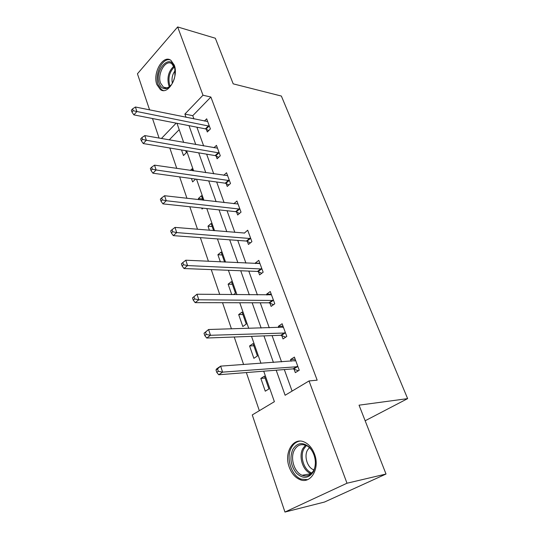 <?xml version="1.0" encoding="UTF-8"?>
<svg xmlns="http://www.w3.org/2000/svg" width="539" height="539" viewBox="0 0 539 539"><rect width="100%" height="100%" fill="white"/><g stroke="black" fill="none" stroke-linecap="round" stroke-linejoin="round"><path stroke-width="0.81" d="M174.252 65.091C178.982 76.653 167.952 95.646 160.352 89.548L156.862 84.562C152.315 73.149 163.108 54.163 170.93 60.355L174.252 65.091M314.5 454.074C320.24 468.593 310.552 484.756 299.644 479.481C294.927 477.345 291.451 473.202 289.207 467.064C283.709 452.619 293.324 436.55 304.528 442.135C308.941 444.244 312.263 448.219 314.5 454.074M149.593 109.895L137.438 73.796L177.654 26.95L215.337 38.235L233.198 83.848L281.365 96.05L407.632 398.624L359.048 405.173L386.018 474.03L324.498 502.045L284.956 512.05L252.265 414.929L274.385 401.683L263.719 371.189M169.812 148.003L176.765 168.404M179.655 176.893L186.959 198.318M189.836 206.754L197.51 229.264M200.36 237.638L208.425 261.3M211.254 269.608L219.737 294.483M222.54 302.709L231.453 328.871M234.229 337.003L243.608 364.532M246.35 372.564L259.34 410.691M159.086 138.099L152.497 118.519M365.159 420.77L407.632 398.624M179.197 129.636L169.233 139.884M268.921 388.936L264.447 376.128L260.842 378.418L265.276 391.186L268.921 388.936M257.399 355.969L253.074 343.579L249.577 345.964L253.869 358.32L257.399 355.969M246.262 324.08L242.072 312.088L238.676 314.567L242.826 326.526L246.262 324.08M233.596 294.638L235.476 293.216L231.42 281.607L228.125 284.168L231.75 294.617M224.595 262.082L221.105 252.084L217.897 254.725L220.384 261.88M213.599 230.604L211.106 223.476L207.993 226.185L209.408 230.254M202.967 200.171L201.418 195.745L198.386 198.52L198.797 199.693M203.041 208.169L202.044 209.058L201.687 208.02M195.603 179.089L192.618 181.906L191.446 178.517M192.679 170.742L192.019 168.842L190.388 170.405M181.528 149.963L183.469 155.555L186.373 152.685L185.665 150.657M276.184 370.205L285.118 395.262L309.036 380.945L317.168 380.17L210.884 97.047L192.753 115.69L193.925 118.93M196.903 127.197L203.668 145.948M206.632 154.174L213.727 173.834M216.671 182L224.109 202.624M227.04 210.736L234.842 232.37M237.739 240.407L245.932 263.113M248.802 271.077L257.399 294.914M260.243 302.79L269.271 327.82M272.074 335.595L281.56 361.891M284.322 369.559L292.091 391.092M294.031 369.087L295.332 372.638L299.233 370.226L294.402 357.087L290.541 359.54L291.154 361.224M281.756 335.521L283.009 338.95L286.795 336.43L282.119 323.744L278.38 326.297L278.838 327.557M269.891 303.08L271.104 306.395L274.775 303.78L270.255 291.511L266.63 294.159L266.946 295.022M258.417 271.71L259.589 274.917L263.153 272.215L258.781 260.35L255.264 263.086L255.439 263.571M247.32 241.364L248.452 244.463L251.908 241.681L247.684 230.2L244.315 233.158M236.574 211.989L237.672 214.994L241.034 212.13L236.938 201.02L233.805 203.742M226.171 183.536L227.236 186.447L230.497 183.516L226.535 172.756L223.746 175.303M216.085 155.966L217.116 158.789L220.289 155.798L216.449 145.362L213.956 147.76M206.316 129.245L207.313 131.981L210.399 128.929L206.673 118.809L204.429 121.073M386.018 474.03L346.995 483.227L284.956 512.05M177.654 26.95L202.994 95.214L184.89 114.059L186.049 117.327M210.884 97.047L202.994 95.214M309.036 380.945L346.995 483.227M189.021 125.661L195.758 144.553M198.709 152.847L205.777 172.662M208.714 180.902L216.126 201.701M219.043 209.88L226.818 231.703M229.708 239.815L237.874 262.722M240.738 270.76L249.314 294.82M252.151 302.77L261.159 328.042M263.955 335.898L273.428 362.457M176.159 123.148L161.404 138.503M260.964 363.326L251.531 336.363M248.742 328.392L239.767 302.743M236.944 294.678L228.408 270.282M225.558 262.129L217.433 238.905M214.549 230.685L206.814 208.573M203.917 200.286L196.546 179.224M193.629 170.883L186.609 150.819M183.671 142.424L176.981 123.303M192.753 115.69L184.89 114.059M295.19 359.23L290.541 359.54M265.114 378.041L260.842 378.418M253.835 345.762L249.577 345.964M283.015 326.176L278.38 326.297M242.921 314.52L238.676 314.567M271.252 294.22L266.63 294.159M232.349 284.269L228.125 284.168M259.872 263.315L255.264 263.086M222.108 254.96L217.897 254.725M250.763 238.568L176.704 232.578L175.007 227.397L244.268 233.016M212.184 226.555L207.993 226.185M202.556 199.006L198.386 198.52M294.516 360.995L295.554 360.22M215.991 369.963L216.772 372.361L218.329 371.31L217.54 368.905L215.991 369.963L216.752 368.77L220.626 366.129L295.695 360.618M217.54 368.905L220.626 366.129L222.6 372.132L218.706 374.753L293.088 368.865L298.357 370.771M297.926 366.668L222.6 372.132L218.329 371.31M216.772 372.361L218.706 374.753M292.758 449.499C297.292 442.431 302.938 441.751 309.682 447.458C315.638 454.956 316.912 463.001 313.503 471.598C308.706 478.625 303.006 479.151 296.396 473.181C290.696 465.716 289.483 457.82 292.758 449.499M313.536 470.587C318.05 462.678 313.711 448.401 306.037 445.416C301.065 443.577 297.164 445.153 294.328 450.146C289.928 458.096 294.267 472.339 302.13 475.263C306.9 476.961 310.7 475.405 313.536 470.587M313.887 469.873L313.53 469.738C307.365 467.481 303.942 456.432 307.405 450.254L309.379 447.66M299.852 441.104C296.174 441.724 293.31 443.988 291.262 447.902C285.818 457.779 291.201 475.452 300.971 479.077L307.574 479.663M174.434 78.216C173.026 83.053 170.789 86.334 167.723 88.046C163.91 89.649 161.087 88.16 159.261 83.572C154.181 70.656 169.677 52.856 174.313 66.748L174.831 68.581L174.885 76.161M174.791 68.413L171.853 63.777C165.594 58.832 156.923 74.005 160.588 83.141L163.371 87.116C164.921 88.12 166.605 88.174 168.431 87.278L171.126 85.101M170.075 59.849C162.273 57.572 154.215 74.766 158.17 84.791L161.633 89.737L163.378 90.539M172.365 83.262C171.422 78.613 172.345 74.409 175.135 70.649M282.955 327.395L283.366 327.119M204.025 333.25L204.78 335.561L206.282 334.456L205.527 332.139L204.025 333.25L208.58 329.504L283.379 327.146M205.527 332.139L208.58 329.504L210.479 335.285L206.72 338.027L280.812 335.271L285.71 337.151M285.529 332.994L210.479 335.285L206.282 334.456M204.78 335.561L206.72 338.027M192.504 297.878L193.231 300.108L194.68 298.963L193.952 296.733L192.504 297.878L196.978 294.22L271.467 294.806M193.952 296.733L196.978 294.22L198.81 299.785L195.172 302.648L268.954 302.81L273.536 304.663M273.549 300.459L198.81 299.785L194.68 298.963M193.231 300.108L195.172 302.648M261.967 269.001L187.559 265.572L185.793 260.209L259.96 263.537M261.792 273.246L257.487 271.42L184.035 268.537L187.559 265.572L183.503 264.75L182.802 262.594L181.394 263.793L182.094 265.936L183.503 264.75M182.094 265.936L184.035 268.537M185.793 260.209L182.802 262.594M250.46 242.853L246.397 241.048L173.295 235.637L176.704 232.578L172.716 231.75L172.042 229.675L170.681 230.908L171.355 232.983L172.716 231.75M171.355 232.983L173.295 235.637M175.007 227.397L172.042 229.675M239.922 209.119L166.234 200.73L164.59 195.731L238.036 204.005M239.505 213.431L235.658 211.659L162.926 203.877L166.234 200.73L162.313 199.902L161.66 197.901L160.339 199.167L160.993 201.168L162.313 199.902M160.993 201.168L162.926 203.877M164.59 195.731L161.66 197.901M229.425 180.599L156.121 169.974L154.531 165.143L227.599 175.647M228.92 184.938L225.262 183.186L152.914 173.201L156.121 169.974L152.261 169.152L151.627 167.211L150.354 168.512L150.981 170.445L152.261 169.152M150.981 170.445L152.914 173.201M154.531 165.143L151.627 167.211M219.252 152.968L146.345 140.255L144.816 135.585L217.48 148.164M218.666 157.327L215.182 155.603L143.239 143.549L146.345 140.255L142.552 139.433L141.939 137.56L140.699 138.887L141.306 140.753L142.552 139.433M141.306 140.753L143.239 143.549M144.816 135.585L141.939 137.56M209.388 126.187L136.899 111.519L135.417 107.005L207.677 121.531M208.748 130.559L205.413 128.861L133.881 114.881L136.899 111.519L133.16 110.697L132.567 108.891L131.368 110.239L131.954 112.051L133.16 110.697M131.954 112.051L133.881 114.881M135.417 107.005L132.567 108.891M297.643 366.554L293.748 368.979M296.982 366.439L293.088 368.865M311.212 473.68L310.619 473.458C302.763 470.581 298.417 456.499 302.81 448.623L305.465 445.18M306.374 445.571L303.915 448.805C299.556 456.587 304.09 470.554 311.906 472.966M169.401 86.685L168.653 85.034C166.895 77.333 168.64 71.047 173.902 66.176M174.313 67.031C169.502 71.862 167.946 77.845 169.637 84.967L170.122 86.112M285.246 332.873L281.473 335.399M284.585 332.745L280.812 335.271M273.266 300.331L269.608 302.958M272.613 300.183L268.954 302.81M261.691 268.873L258.141 271.582M261.038 268.705L257.487 271.42M250.487 238.44L247.044 241.236M249.84 238.251L246.397 241.048M239.646 208.984L236.304 211.854M239.006 208.788L235.658 211.659M229.149 180.464L225.902 183.401M228.509 180.248L225.262 183.186M218.982 152.827L215.816 155.825M218.342 152.604L215.182 155.603M209.119 126.038L206.046 129.097M208.492 125.803L205.413 128.861M311.239 473.653L302.13 475.263M313.53 469.738L313.988 469.644M168.431 87.278L167.723 88.046M166.625 87.864L163.371 87.116"/></g></svg>
